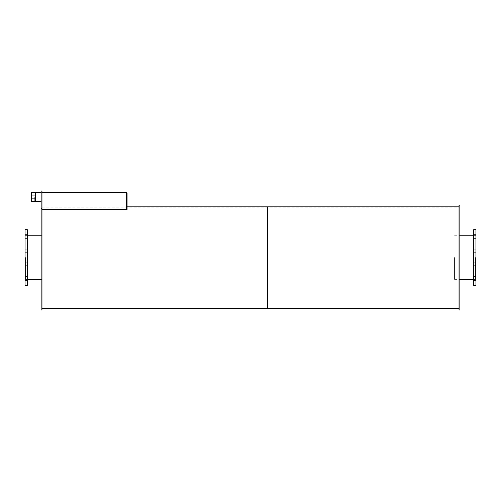 <?xml version="1.0" encoding="UTF-8"?>
<svg xmlns="http://www.w3.org/2000/svg" width="501" height="501" viewBox="0 0 501 501"><rect width="100%" height="100%" fill="white"/><g stroke="black" fill="none" stroke-linecap="round" stroke-linejoin="round"><path stroke-width="0.38" stroke-dasharray="2.5 1.88" d="M41.959 257.564L41.959 206.838L41.959 257.564M25.614 257.564L25.614 279.376L25.614 257.564M27.305 257.564L27.305 279.489L27.305 257.564M25.05 257.564L25.05 279.489L25.05 257.564M27.305 281.787L27.305 283.027L27.305 281.787M25.05 281.787L25.05 283.027L25.05 281.787M27.305 275.3L27.305 274.06L27.305 275.3M25.05 275.3L25.05 274.06L25.05 275.3M27.305 264.052L27.305 265.292L27.305 264.052M25.05 264.052L25.05 265.292L25.05 264.052M27.305 251.07L27.305 249.83L27.305 251.07M25.05 251.07L25.05 249.83L25.05 251.07M27.305 239.829L27.305 241.069L27.305 239.829M25.05 239.829L25.05 241.069L25.05 239.829M27.305 233.334L27.305 234.574L27.305 233.334M25.05 233.334L25.05 234.574L25.05 233.334M27.305 229.665L27.305 285.464M25.05 229.665L25.05 285.464M475.386 257.564L475.386 279.376L475.386 257.564M454.532 257.564L454.532 279.376L454.532 257.564M475.95 257.564L475.95 279.489L475.95 257.564M473.695 257.564L473.695 279.489L473.695 257.564M475.95 281.787L475.95 283.027L475.95 281.787M473.695 281.787L473.695 283.027L473.695 281.787M475.95 275.3L475.95 274.06L475.95 275.3M473.695 275.3L473.695 274.06L473.695 275.3M475.95 264.052L475.95 265.292L475.95 264.052M473.695 264.052L473.695 265.292L473.695 264.052M475.95 251.07L475.95 249.83L475.95 251.07M473.695 251.07L473.695 249.83L473.695 251.07M475.95 239.829L475.95 241.069L475.95 239.829M473.695 239.829L473.695 241.069L473.695 239.829M475.95 233.334L475.95 234.574L475.95 233.334M473.695 233.334L473.695 234.574L473.695 233.334M475.95 229.665L475.95 285.464M473.695 229.665L473.695 285.464M41.057 257.564L41.057 279.489L41.057 257.564M41.959 196.962L41.959 201.252L41.959 196.962M41.057 196.962L41.057 200.87L41.057 196.962M41.959 191.019L41.959 208.541L41.057 208.541L41.057 309.981M41.959 208.541L41.959 309.981M41.057 191.019L41.057 208.541M34.293 196.962L34.293 201.252L34.293 196.962M31.363 198.859L31.363 201.546L35.421 201.546L35.421 198.859L31.363 198.859L31.363 195.064L35.421 195.064L35.421 198.859M31.363 195.064L31.363 192.378L35.421 192.378L35.421 195.064M127.066 193.048L127.066 209.618L127.066 206.838L127.066 209.618L41.959 209.618L41.959 192.71L41.959 209.618L126.502 209.618L126.502 192.71M459.943 257.564L459.943 279.489L459.943 257.564M459.041 257.564L459.041 206.838L459.041 257.564M459.943 205.147L459.943 309.981M459.041 205.147L459.041 309.981M267.409 257.564L267.409 307.952L267.409 257.564M267.409 206.838L267.409 308.29L267.409 206.838M25.614 279.038L41.959 279.038M25.614 236.09L41.959 236.09M25.614 279.376L27.305 279.376M41.057 279.376L41.959 279.376M25.614 235.752L27.305 235.752M41.057 235.752L41.959 235.752M25.05 279.489L27.305 279.489M25.05 235.639L27.305 235.639M25.05 283.027L27.305 283.027L25.05 283.027M25.05 280.547L27.305 280.547L25.05 280.547M25.05 276.539L27.305 276.539L25.05 276.539M25.05 274.06L27.305 274.06L25.05 274.06M25.05 265.292L27.305 265.292L25.05 265.292M25.05 262.812L27.305 262.812L25.05 262.812M25.05 252.31L27.305 252.31L25.05 252.31M25.05 249.83L27.305 249.83L25.05 249.83M25.05 241.069L27.305 241.069L25.05 241.069M25.05 238.589L27.305 238.589L25.05 238.589M25.05 234.574L27.305 234.574L25.05 234.574M25.05 232.095L27.305 232.095L25.05 232.095M454.532 279.038L475.386 279.038M454.532 236.09L475.386 236.09M454.532 279.376L459.943 279.376M473.695 279.376L475.386 279.376M454.532 235.752L459.943 235.752M473.695 235.752L475.386 235.752M473.695 279.489L475.95 279.489M473.695 235.639L475.95 235.639M473.695 283.027L475.95 283.027L473.695 283.027M473.695 280.547L475.95 280.547L473.695 280.547M473.695 276.539L475.95 276.539L473.695 276.539M473.695 274.06L475.95 274.06L473.695 274.06M473.695 265.292L475.95 265.292L473.695 265.292M473.695 262.812L475.95 262.812L473.695 262.812M473.695 252.31L475.95 252.31L473.695 252.31M473.695 249.83L475.95 249.83L473.695 249.83M473.695 241.069L475.95 241.069L473.695 241.069M473.695 238.589L475.95 238.589L473.695 238.589M473.695 234.574L475.95 234.574L473.695 234.574M473.695 232.095L475.95 232.095L473.695 232.095M41.057 279.489L41.959 279.489M41.057 235.639L41.959 235.639M41.057 200.87L34.293 200.87M41.057 193.054L34.293 193.054M34.293 201.252L35.421 201.252M41.057 201.252L41.959 201.252M34.293 192.672L35.421 192.672M41.057 192.672L41.959 192.672M126.502 193.048L41.959 193.048M41.959 206.838L126.502 206.838M459.041 279.489L459.943 279.489M459.041 235.639L459.943 235.639M41.959 307.952L459.041 307.952M41.959 207.176L459.041 207.176"/><path stroke-width="0.75" d="M27.305 257.564L27.305 229.665L25.05 229.665L25.05 285.464L27.305 285.464L27.305 257.564M475.95 257.564L475.95 229.665L473.695 229.665L473.695 285.464L475.95 285.464L475.95 257.564M41.959 208.541L41.057 208.541L41.057 191.019L41.959 191.019L41.959 309.981L41.057 309.981L41.057 208.541M35.421 195.064L31.363 195.064L31.363 198.859L35.421 198.859L35.421 192.378L31.363 192.378L31.363 195.064M31.363 198.859L31.363 201.546L35.421 201.546L35.421 198.859M126.502 193.048L127.066 193.048L127.066 209.618L41.959 209.618L126.502 209.618L126.502 192.71L41.959 192.71M459.943 257.564L459.943 205.147L459.041 205.147L459.041 309.981L459.943 309.981L459.943 257.564M41.959 308.29L267.409 308.29L267.409 206.838L459.041 206.838M459.041 308.29L267.409 308.29L267.409 206.838L127.066 206.838M27.305 279.376L41.057 279.376M27.305 235.752L41.057 235.752M459.943 279.376L473.695 279.376M459.943 235.752L473.695 235.752M35.421 201.252L41.057 201.252M35.421 192.672L41.057 192.672"/></g></svg>
